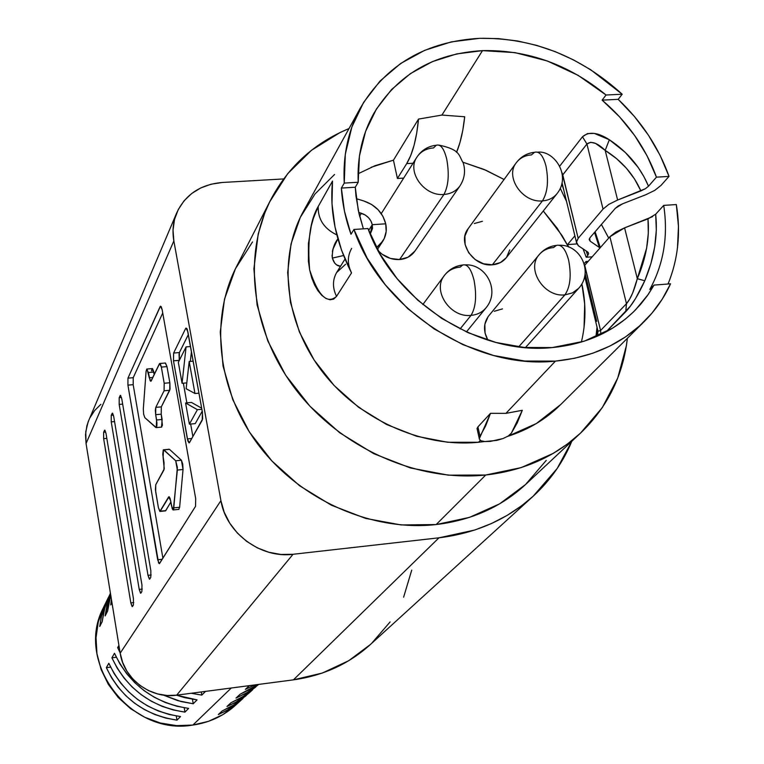 <?xml version="1.0" encoding="UTF-8"?>
<svg xmlns="http://www.w3.org/2000/svg" width="764" height="764" viewBox="0 0 764 764"><rect width="100%" height="100%" fill="white"/><g stroke="black" fill="none" stroke-linecap="round" stroke-linejoin="round"><path stroke-width="1.15" d="M152.246 368.582L154.28 374.475L153.86 372.068L148.359 372.536L150.202 380.873L151.177 380.94L159.666 363.502L161.347 367.083L164.193 383.261L164.079 390.796L155.78 407.365L155.331 410.344L155.684 414.68L161.214 414.183L161.319 406.868L161.214 414.183L162.14 419.484L156.601 419.99L162.14 419.484L161.529 427.114L162.417 425.176L161.214 414.183L155.684 414.68L156.601 419.99L156.238 427.601L144.826 417.65L143.632 414.193L143.326 408.95L146.077 371.371L146.755 369.041L148.359 372.536L153.86 372.068L152.533 368.582L146.994 369.022M474.052 280.264C476.851 295.773 475.838 307.481 471.016 315.37C477.328 314.778 482.37 312.218 486.133 307.691C482.37 312.218 477.328 314.778 471.016 315.37L460.109 328.931L471.016 315.37C450.206 318.005 431.956 290.587 444.352 275.527C448.181 270.513 453.472 267.706 460.205 267.113L462.697 265.003C467.358 263.79 471.14 268.88 474.052 280.264C471.14 268.88 467.358 263.79 462.697 265.003C455.182 265.91 449.06 269.415 444.352 275.527C431.956 290.587 450.206 318.005 471.016 315.37C475.838 307.481 476.851 295.773 474.052 280.264M378.161 250.688L382.057 254.192L390.509 258.471L399.61 259.54L443.941 194.457C424.326 196.529 406.496 171.948 416.838 157.231C420.572 151.587 426.131 148.483 433.522 147.929L436.292 145.246C440.57 143.928 444.037 148.522 446.701 159.017C449.413 174.058 448.497 185.872 443.941 194.457C450.941 193.894 456.309 191.01 460.023 185.824C456.309 191.01 450.941 193.894 443.941 194.457L399.61 259.54C406.209 258.948 411.28 256.179 414.823 251.232L460.023 185.824C464.636 178.537 465.696 170.878 463.213 162.847C458.534 155.541 460.969 149.801 439.071 145.131M468.074 228.799L464.913 236.076L465.104 244.537L468.685 252.779L475.141 259.54L483.459 263.761L492.36 264.812L542.45 200.894C522.586 203.071 504.717 176.952 516.254 162.78C519.864 157.995 524.935 155.369 531.467 154.901L534.533 152.284C539.317 150.966 543.128 155.522 545.964 165.95C548.791 180.82 547.616 192.471 542.45 200.894C548.628 200.407 553.499 197.971 557.061 193.598C553.499 197.971 548.628 200.407 542.45 200.894L492.36 264.812C498.195 264.306 502.808 261.957 506.207 257.774L557.061 193.598C571.749 175.424 553.833 150.116 537.617 152.17M568.636 260.19C571.539 275.412 570.288 286.977 564.892 294.885L572.589 292.86L578.692 288.295L572.589 292.86L564.892 294.885L518.66 346.866L564.892 294.885C544.102 297.511 525.928 269.081 539.097 254.756C542.736 250.458 547.559 248.061 553.594 247.555L556.402 245.387C561.521 244.146 565.599 249.083 568.636 260.19C565.599 249.083 561.521 244.146 556.402 245.387C549.478 246.228 543.71 249.351 539.097 254.756C525.928 269.081 544.102 297.511 564.892 294.885C570.288 286.977 571.539 275.412 568.636 260.19M525.89 347.095L578.692 288.295C593.867 271.85 580.277 244.375 559.315 245.234M337.898 238.855C333.887 243.955 332.044 250.363 332.35 258.089C333.897 263.227 336.618 265.958 340.515 266.283L336.647 264.888L334.785 263.236L332.35 258.089L343.561 255.529L332.35 258.089L332.053 255.233M270.513 200.206C287.933 166.953 314.099 143.069 349.033 128.553L340.009 132.564L311.511 150.26L287.732 173.629L269.682 201.868L264.783 212.965L258.203 234.004L253.896 268.813L257.086 304.931L267.772 340.878L285.612 375.134L309.926 406.209L339.713 432.768L373.701 453.644L410.43 467.969L448.315 475.16L485.742 475.007C417.698 482.189 341.269 448.373 296.346 390.299C251.432 332.178 242.159 256.045 270.513 200.206L236.219 267.171C209.326 320.154 217.625 391.789 259.302 446.128C300.987 500.43 372.269 531.715 436.158 524.562L485.742 475.007L521.163 467.616L553.165 453.415L567.49 443.97L580.525 433.112L602.29 407.632L617.723 378.065L626.394 345.624L627.368 338.299C623.09 375.411 607.638 406.868 581.003 432.663C555.361 456.528 523.598 470.643 485.742 475.007L436.158 524.562C471.713 520.236 501.661 506.752 525.995 484.109L580.258 433.36M601.402 224.463L608.707 238.082L601.402 224.463M106.521 601.268L108.593 597.085L104.869 605.145L101.574 615.593L99.75 626.461L102.147 621.762L103.98 610.732L107.313 600.132L110.427 593.227L105.031 606.797L102.147 621.762L99.75 626.461L101.211 617.178L106.521 601.268L102.997 608.507C74.882 662.789 130.873 736.209 192.881 725.055L231.272 688.011L192.881 725.055C208.591 722.792 222.295 716.632 233.994 706.576L239.982 701.199L226.564 710.596L218.284 714.579L222.152 710.978L235.36 704.074L249.475 692.671L235.57 702.383L226.975 706.49L230.995 702.746L244.69 695.632L258.671 684.41M110.732 604.964L111.42 599.377L110.732 604.964L111.945 602.586L110.732 604.964M110.723 595.041L107.629 611.038L105.136 615.908L110.484 593.59L106.989 604.677L105.136 615.908L107.629 611.038L110.723 595.041M184.945 712.115C151.052 706.881 126.7 688.775 111.907 657.814L114.466 653.258C129.479 684.716 154.204 703.1 188.632 708.39L184.945 712.115L173.323 709.976L162.025 706.318L151.243 701.19L141.206 694.686L132.086 686.951L124.074 678.107L117.303 668.328L111.907 657.814L114.466 653.258L119.938 663.945L126.814 673.867L134.951 682.854L144.205 690.723L154.404 697.322L165.349 702.527L176.837 706.242L188.632 708.39L184.945 712.115L184.21 707.779L184.945 712.115M176.971 720.146C144.234 715.047 120.693 697.551 106.358 667.65L108.822 663.267C123.367 693.645 147.271 711.408 180.524 716.565L176.971 720.146L165.74 718.074L154.815 714.521L144.406 709.555L134.703 703.281L125.898 695.794L118.143 687.256L111.592 677.811L106.358 667.65L108.822 663.267L114.132 673.59L120.788 683.178L128.658 691.859L137.596 699.452L147.452 705.831L158.024 710.864L169.121 714.464L180.524 716.565L176.971 720.146L176.264 715.964L176.971 720.146M193.225 703.768L177.964 700.703L163.334 695.087L181.202 701.581L193.225 703.768L197.055 699.9L193.225 703.768L192.452 699.27L193.225 703.768M120.129 652.876L117.656 647.595L118.917 645.37L117.656 647.595L119.241 647.394L117.656 647.595L120.129 652.876M176.522 695.192L197.055 699.9L184.84 697.694L176.522 695.192M201.82 695.097L191.143 693.273L201.82 695.097L205.497 691.391L201.82 695.097L201.276 691.945L201.82 695.097M477.338 429.779L477.93 426.875L490.507 413.324L505.921 413.362L555.457 361.114C474.272 370.005 380.873 309.21 353.933 229.467L351.001 234.252C345.519 218.896 342.31 203.501 341.374 188.068L355.279 187.237L358.268 210.32L363.377 228.847L359.09 214.006L355.986 196.128L355.279 187.237L358.201 182.262C357.141 157.05 362.308 134.177 373.692 113.655C397.414 74.528 433.675 53.518 482.495 50.634L441.936 115.058L418.51 119.088L393.441 160.182L375.095 165.683L358.049 173.791M596.98 326.935L598.002 331.184L600.571 330.506L626.48 303.69L625.745 311.702L626.48 303.69L609.901 236.744L584.727 265.27L600.571 330.506L626.48 303.69C630.567 298.972 634.177 290.645 637.319 278.698L644.787 280.751L637.319 278.698L624.589 227.853L609.901 236.744L626.48 303.69L629.651 299.163L632.754 292.793L637.319 278.698C646.134 257.946 649.686 237.996 647.987 218.857L624.589 227.853L637.319 278.698L646.621 248.166L648.311 233.268L647.987 218.857L655.674 214.235C657.957 235.598 654.337 257.774 644.787 280.751C638.437 294.723 632.086 305.046 625.745 311.702L606.014 331.948L630.31 306.23L635.514 298.6L644.787 280.751L650.88 263.637L654.7 246.877L656.314 230.241L655.674 214.235L663.706 205.392C668.347 235.895 663.715 263.914 649.801 289.461L654.07 285.087L648.244 294.426L635.629 309.754C613.912 331.633 586.131 344.239 552.276 347.572C478.388 355.441 393.584 300.873 367.971 228.541L353.933 229.467L367.121 258.108L385.314 284.848L407.9 308.742L434.114 328.931L463.032 344.707L493.611 355.527L524.782 361.038L555.457 361.114L505.921 413.362L522.318 410.306L505.921 413.362L490.507 413.324L479.229 438.928L480.909 440.742L484.806 441.563L490.373 441.411L502.999 438.555L508.136 436.082L511.364 433.169L522.318 410.306L517.199 422.941L511.364 433.169L508.136 436.082L502.999 438.555L496.762 440.379L484.806 441.563L480.909 440.742L479.229 438.928L480.002 436.244L477.93 426.875L490.507 413.324L485.598 426.006L480.002 436.244L477.93 426.875L477.042 428.48L477.328 429.779M669.025 176.388L661.032 185.385L654.815 190.341L645.809 194.734L654.815 190.341L661.032 185.385L669.025 176.388L660.115 155.378L648.512 135.314L634.454 116.529L618.191 99.349C641.645 121.648 658.587 147.328 669.025 176.388L656.448 177.153L648.512 186.215L643.813 176.465L638.055 167.249L625.239 152.38L609.347 139.745L594.306 133.404L587.43 133.605L582.474 136.766L559.773 166.075L582.474 136.766C588.824 131.284 597.782 132.277 609.347 139.745C627.387 151.702 640.442 167.192 648.512 186.215L645.408 188.698L640.891 190.914L634.55 179.015L626.404 168.223L616.577 158.645L605.193 150.393L617.627 200.034L640.891 190.914C633.442 174.192 621.552 160.679 605.193 150.393L595.538 143.403L590.696 142.276L586.924 144.033L603.044 209.088L608.87 204.341L617.627 200.034L605.193 150.393L609.347 139.745L605.193 150.393C597.267 142.773 591.174 140.652 586.924 144.033L562.772 174.86L578.176 238.311L603.044 209.088L586.924 144.033L582.474 136.766L586.924 144.033L562.457 175.309L562.113 172.903L578.176 238.311L576.323 242.513L578.386 245.779L576.352 241.873L578.176 238.311L603.044 209.088L608.87 204.341L617.627 200.034L645.408 188.698L648.512 186.215L656.448 177.153L669.025 176.388M622.192 94.23L618.191 99.349L602.118 100.132C627.406 121.734 645.513 147.404 656.448 177.153L647.07 155.799L634.693 135.572L619.604 116.882L602.118 100.132L618.191 99.349L622.192 94.23L590.629 69.686L573.306 59.783L555.199 51.637L536.557 45.343L517.581 40.989L498.52 38.63L479.601 38.324C532.833 37.57 580.363 56.202 622.192 94.23L606.053 95.003L602.118 100.132L606.053 95.003L622.192 94.23M649.801 289.461L654.07 285.087L670.563 283.807C664.174 297.721 655.55 310.146 644.692 321.081C621.294 344.153 591.556 357.495 555.457 361.114L574.585 358.278L592.797 353.226L609.844 346.073L625.487 336.934L639.544 325.951L651.835 313.307L662.216 299.192L670.563 283.807L654.07 285.087L647.213 295.907L640.624 304.301L633.241 312.132L625.153 319.285L612.671 328.119L584.24 341.193L552.276 347.572L524.352 347.477L495.998 342.482L468.16 332.722L441.812 318.483L417.86 300.271L397.127 278.688L380.319 254.498L367.971 228.541L353.933 229.467L351.001 234.252L344.468 211.189L341.374 188.068L344.249 183.093L358.201 182.262L355.279 187.237L341.374 188.068L344.249 183.093C342.797 155.608 348.145 130.625 360.274 108.154C386.04 64.692 425.815 41.418 479.601 38.324L451.247 41.896L424.66 50.348L400.67 63.479L380.09 80.984L363.616 102.376L351.86 127.044L345.299 154.232L344.249 183.093L358.201 182.262L359.424 156.047L365.603 131.351L376.461 108.956L391.579 89.522L410.411 73.611L432.319 61.645L456.595 53.938L482.495 50.634C527.657 49.727 568.846 64.51 606.053 95.003L578.071 75.311L547.282 60.967L514.965 52.611L482.495 50.634L441.936 115.058L418.51 119.088C416.571 139.01 412.636 153.86 406.696 163.62L413.037 163.257L406.696 163.62L397.414 178.47L403.669 178.107L397.414 178.47L393.441 160.182L397.414 178.47L406.696 163.62L410.717 155.541L414.117 145.189L416.743 132.898L418.51 119.088L393.441 160.182L371.161 167.278M334.546 174.478L315.035 193.941L300.309 217.377L291.027 243.955L287.665 272.672L290.454 302.391L299.373 331.92L314.119 360.025L334.126 385.505L358.593 407.288L386.479 424.45L416.619 436.263L447.733 442.27L478.512 442.27L480.289 440.398L478.512 442.27L484.596 441.544L478.512 442.27C421.623 447.981 358.049 419.13 321.3 370.292C284.552 321.424 278.039 257.783 303.146 211.829L360.197 108.278M332.502 181.106L318.196 206.509L332.502 181.087C329.58 211.867 335.931 242.475 351.536 272.91L336.542 296.365L333.648 299.116L330.038 299.784L325.999 298.485L321.892 295.42L317.996 290.807L314.539 284.867L311.722 277.838L309.659 269.931L308.427 261.383L308.446 243.382L311.301 225.905L313.441 218.17L318.196 206.509C317.834 219.22 324.051 228.684 336.828 234.901C324.051 228.684 317.834 219.22 318.196 206.509C310.108 220.223 307.262 241.348 309.649 269.873C318.158 295.763 327.126 304.597 336.542 296.365C332.445 287.923 332.464 279.987 336.609 272.557L345.586 264.258M463.003 162.235L486.095 170.324L504.078 179.473L484.023 169.436L463.003 162.235M543.271 210.998L561.922 235.35L568.54 246.953L557.185 228.226L543.271 210.998M581.366 342.091C585.95 323.191 586.122 303.776 581.872 283.874L584.689 304.005L584.059 327.384M516.254 162.78C520.962 156.63 527.055 153.134 534.533 152.284C539.317 150.966 543.128 155.522 545.964 165.95C548.791 180.82 547.616 192.471 542.45 200.894C522.586 203.071 504.717 176.952 516.254 162.78L467.988 228.913C456.996 242.455 473.623 267.047 492.36 264.812L500.487 262.529L506.236 257.735M506.58 257.287L509.731 249.876M482.409 221.312L474.301 223.518M502.454 308.904L494.27 311.282M488.081 316.688L484.834 324.328L485.054 333.037L487.871 340.152C483.144 331.175 483.431 323.067 488.731 315.838L539.097 254.756M378.151 250.678C384.206 256.924 391.359 259.875 399.61 259.54L407.976 257.239L414.881 251.146M677.487 247.784L678.461 226.325L676.331 204.561C680.944 232.619 678.184 259.091 668.051 283.998M560.661 404.586L536.357 423.533L507.688 436.359C528.392 429.74 546.04 419.149 560.652 404.605L643.613 322.15M464.693 116.768L441.936 115.058L464.693 116.768L462.755 130.491L459.909 142.715L456.557 152.342C460.482 142.906 463.194 131.045 464.693 116.768M596.617 330.802L597.324 329.456L595.92 336.809L597.009 327.355M586.007 261.508L586.542 263.208L586.007 261.508L588.184 261.345L586.007 261.508L584.135 263.637L586.007 261.508M567.49 244.595L568.769 247.039L567.49 244.595L576.667 243.945L567.49 244.595L574.891 235.837L567.49 244.595M586.227 257.258L583.066 248.892L586.227 257.258L592.167 256.828L586.227 257.258L587.697 255.587L586.322 251.06L587.697 255.587L586.227 257.258M564.033 196.281L566.535 201.371L564.033 196.281L565.284 196.224L564.033 196.281L560.289 188.278L564.033 196.281M676.331 204.561L663.706 205.392L676.331 204.561M561.941 183.341L563.803 190.121M597.477 330.077L597.591 334.775L598.002 331.184L600.571 330.506L600.876 334.565L600.571 330.506L584.603 265.404L609.901 236.744L615.774 232.094L624.589 227.853L652.561 216.661M588.633 253.543L587.621 251.919L578.386 245.779L587.621 251.919L588.633 253.543L587.697 255.587M596.722 321.338L585.129 273.588M622.65 203.778L645.809 194.734L622.65 203.778L615.354 208.285L618.277 205.917L622.65 203.778M590.171 237.48L615.354 208.285L590.171 237.48L589.225 239.285L590.219 241.223L589.531 238.406L590.219 241.223L589.206 239.581L590.171 237.48M594.526 232.428L599.368 247.431L590.219 241.223L600.017 247.937L594.526 232.428M332.502 181.087L331.996 203.883L335.033 227.128L341.584 250.306L351.526 272.891C347.267 264.172 347.314 255.997 351.66 248.386M240.173 694.199L257.821 684.525L250.888 688.994L240.173 694.199L236 698.086L240.173 694.199M258.633 684.42L247.908 692.136L236 698.086L246.552 692.938L258.633 684.42M255.787 686.998L241.357 697.675L230.995 702.746L226.975 706.49L237.184 701.467L246.524 695.116L252.588 689.816L249.484 692.661M246.084 695.717L232.17 706.031L222.152 710.978L218.284 714.579L228.149 709.689L237.184 703.52L242.99 698.439L239.992 701.199M245.368 689.367L249.37 685.633L245.368 689.367L254.775 684.926L245.368 689.367M88.863 420.095L86.848 425.949L85.53 434.64L86.055 443.531L120.187 653.182L122.651 662.445L126.891 671.136L132.764 678.919L140.022 685.47L148.388 690.532L157.527 693.913L167.077 695.479L176.665 695.173L293.424 679.855L322.322 673.046L348.709 660.707L370.483 644.434M371.581 643.422L390.098 621.944M403.621 597.171L411.739 570.106M100.886 404.309L94.688 410.488L89.942 417.793M176.665 212.984L88.07 422.062L85.759 431.755L86.055 443.531L173.848 240.927L220.911 500.649L120.187 653.182C123.787 678.957 150.938 699.136 176.665 695.173L293.032 554.282C260.725 558.675 225.982 532.842 220.911 500.649L120.187 653.182L86.055 443.531L173.848 240.927C172.129 231.053 173.084 221.713 176.704 212.898C185.299 194.553 200.493 184.42 222.295 182.481L283.616 178.929L222.295 182.481L211.17 184.181L200.827 187.906L191.659 193.531L184.028 200.856L178.232 209.613L174.517 219.459L173.027 230.04L173.848 240.927L220.911 500.649L224.215 512.252L229.754 523.187L237.327 533.024L246.629 541.361L257.296 547.864L268.899 552.286L280.971 554.454L293.032 554.282L438.966 537.818L474.788 530.025L491.5 523.512L507.2 515.356L521.745 505.663L533.176 496.208L557.166 468.513L571.844 441.229C563.144 462.086 550.414 480.269 533.654 495.779C507.821 519.205 476.268 533.215 438.966 537.818L293.424 679.855C323.411 675.624 349.091 663.821 370.464 644.453L533.654 495.779M546.241 460.386L525.536 484.538L499.637 503.829L469.459 517.39L436.158 524.562L401.062 524.935L365.612 518.403L331.309 505.176L299.622 485.77L271.917 460.998L249.341 431.937L232.848 399.83L223.04 366.061L220.261 332.044L224.492 299.182L235.427 268.756L252.531 241.911M103.646 432.195L103.646 438.641L130.825 602.891L132.124 606.606L133.394 605.069L133.442 598.699L106.005 433.436L104.792 430.132L103.646 432.195L105.709 432.004L103.646 432.195L104.658 430.161L106.005 433.436L133.442 598.699L133.394 605.069L132.344 606.635L130.825 602.891L133.767 602.548L130.825 602.891L103.646 438.641L106.826 438.345L103.646 438.641L103.646 432.195M111.248 415.282L111.238 421.9L139.22 589.416L140.557 593.189L141.884 591.575L141.951 585.033L113.702 416.456L112.451 413.123L111.248 415.282L113.425 415.081L111.248 415.282L112.308 413.152L113.702 416.456L141.951 585.033L141.884 591.575L140.786 593.208L139.22 589.416L142.285 589.063L139.22 589.416L111.238 421.9L114.562 421.594L111.238 421.9L111.248 415.282M119.203 397.614L119.174 404.404L147.996 575.321L149.391 579.16L150.775 577.45L150.852 570.737L121.753 398.722L120.445 395.351L119.203 397.614L121.486 397.414L119.203 397.614L120.311 395.38L121.753 398.722L150.852 570.737L150.775 577.45L149.62 579.169L147.996 575.321L151.196 574.958L147.996 575.321L119.174 404.404L122.66 404.099L119.174 404.404L119.203 397.614M127.96 378.142L127.913 385.132L158.606 563.039L159.581 563.46L195.536 506.322L195.708 498.711L162.149 309.659L161.156 306.536L160.125 306.622L127.96 378.142L133.232 377.693L133.184 384.674L162.894 558.197L133.184 384.674L127.913 385.132L133.184 384.674L133.232 377.693L127.96 378.142L160.469 306.173L162.149 309.659L195.708 498.711L195.536 506.322L159.361 563.67L157.68 559.773L162.216 559.267L157.68 559.773L127.913 385.132L127.96 378.142M179.406 352.557L188.364 334.536L179.406 352.557L173.619 353.035L185.652 328.482L186.75 328.396L185.652 328.482L186.015 328.042L187.858 331.748L202.412 412.226L202.221 420.238L189.252 442.833L187.381 438.918L173.485 360.809L173.619 353.035L173.485 360.809L187.848 440.923L189.023 442.872L189.548 442.509L202.613 418.958L202.412 412.226L187.371 329.752L186.788 328.434L185.652 328.482L173.619 353.035L179.406 352.557L179.292 360.446L173.485 360.809L179.263 360.331L179.053 353.847M438.966 537.818L293.424 679.855L176.665 695.173L293.032 554.282L438.966 537.818M235.799 704.962L222.935 714.588L208.524 721.311L192.881 725.055L176.618 725.638L160.392 723.021L144.845 717.3L130.615 708.696L118.258 697.542L108.297 684.296L101.106 669.503L96.961 653.755L96.025 637.682L98.289 621.925L104.582 605.25M116.309 657.26L111.907 657.814L116.309 657.26M110.608 667.115L106.358 667.65L110.608 667.115M357.256 198.965L364.008 201.037L357.256 198.965M358.736 212.459L365.211 214.999L368.477 217.635L370.903 220.968L372.278 224.692L385.724 223.814L382.955 216.374L378.113 209.747L371.61 204.485L364.008 201.037C375.544 205.096 382.783 212.678 385.724 223.814L386.173 231.406L384.254 238.53L380.128 244.547L376.49 247.565L382.793 241.185C386.03 235.99 387.014 230.193 385.724 223.814L372.278 224.692L385.724 223.814L372.278 224.692L368.687 230.403L372.278 224.692L368.687 230.403L372.278 224.692L370.215 234.195L372.498 228.493L372.278 224.692C370.817 219.106 367.188 215.305 361.401 213.271L358.736 212.459M359.624 216.183L361.401 213.271L359.624 216.183M332.884 249.312L337.726 239.132M345.003 259.072L336.733 272.347C332.464 279.815 332.397 287.818 336.542 296.365L351.536 272.91M655.579 214.331L663.706 205.392M443.941 194.457C448.497 185.872 449.413 174.058 446.701 159.017C444.037 148.522 440.57 143.928 436.292 145.246C428.069 146.153 421.585 150.145 416.838 157.231C406.496 171.948 424.326 196.529 443.941 194.457M187.381 438.918L191.84 438.498L187.381 438.918M183.35 383.184L186.865 402.848L183.35 383.184M190.656 424.039L192.9 436.616L190.656 424.039M191.449 402.437L201.686 408.196L191.449 402.437L185.585 402.962L191.449 402.437M202.221 411.204L195.25 423.619L189.376 424.163L185.585 402.962L197.398 409.695L201.877 409.294L197.398 409.695L189.376 424.163L195.25 423.619L202.221 411.204M191.439 351.555L190.332 361.42L191.439 351.555M186.082 346.885L182.071 383.299L186.798 382.888L182.071 383.299L178.337 362.356L186.082 346.885L190.532 346.531L186.082 346.885L182.071 383.299L178.337 362.356L186.082 346.885M186.139 388.723L189.195 361.515L193.177 361.181L189.195 361.515L194.963 393.517L198.965 393.164L194.963 393.517L186.139 388.723L189.195 361.515L194.963 393.517L186.139 388.723M185.585 402.962L197.398 409.695L189.376 424.163L185.585 402.962M161.166 306.545L160.125 306.622L161.166 306.545M162.732 312.973L133.232 377.693L162.732 312.973M169.054 449.232L163.926 449.881L169.493 449.347L181.402 460.224L175.71 460.778L181.402 460.224L183.035 469.497L177.343 470.061L173.332 509.941L171.566 506.026L170.171 498.644L169.092 496.686L160.077 511.441L158.396 507.63L155.675 491.768L155.76 484.701L164.26 468.867L163.104 457.359L163.486 449.767L175.71 460.778L177.343 470.061L183.035 469.497L179.635 507.258L174.02 507.85L179.635 507.258L178.728 509.378L179.635 507.258L183.035 469.497L182.73 463.968L181.402 460.224L169.493 449.347L163.706 449.748M165.54 510.868L170.869 502.015L165.788 510.619L160.325 511.192L165.54 510.868L160.077 511.441M159.924 363.483L165.301 363.034L166.991 366.615L169.847 382.774L169.723 390.299L161.319 406.868L155.78 407.365L164.079 390.796L169.723 390.299L164.079 390.796L164.193 383.261L169.847 382.774L164.193 383.261L161.347 367.083L166.991 366.615L161.347 367.083L160.373 363.922L159.351 363.893L150.88 381.303L149.267 377.779L147.041 369.041L146.077 371.371L143.326 408.95L143.632 414.193L144.826 417.65L155.818 427.506L156.477 427.343L156.887 425.682L156.935 422.979L155.684 414.68L155.78 407.365L161.319 406.868L170.066 389.077L169.847 382.774L166.991 366.615L165.454 362.995M151.912 369.031L151.558 370.912M149.267 377.779L152.838 377.473L149.267 377.779M168.615 496.972L170.611 500.582L172.196 508.557L172.95 509.874L173.619 509.617L177.363 467.406L175.71 460.778L163.926 449.881L163.248 450.006L162.77 454.351L164.04 462.736L163.926 469.994L155.76 484.701L155.398 489.619L158.396 507.63L159.867 511.45L168.615 496.972M120.807 395.637L120.053 395.704L120.807 395.637M112.776 413.391L112.069 413.458L112.776 413.391M105.098 430.38L104.429 430.447L105.098 430.38M333.238 248.176L332.388 251.471L333.238 248.176M465.276 264.85C486.143 263.761 500.391 290.759 486.133 307.691L466.403 331.929M562.046 182.873L576.352 241.873M598.002 331.184L584.708 276.358M588.261 252.502L588.633 253.753M600.303 247.612L595.118 231.74M561.826 183.857L563.88 190.427M377.464 249.389L382.583 241.519M422.836 304.559L444.352 275.527M381.265 213.614L416.838 157.231M479.2 438.221L477.042 428.48M161.748 427.086L156.238 427.601M178.938 509.359L173.342 509.941"/></g></svg>
